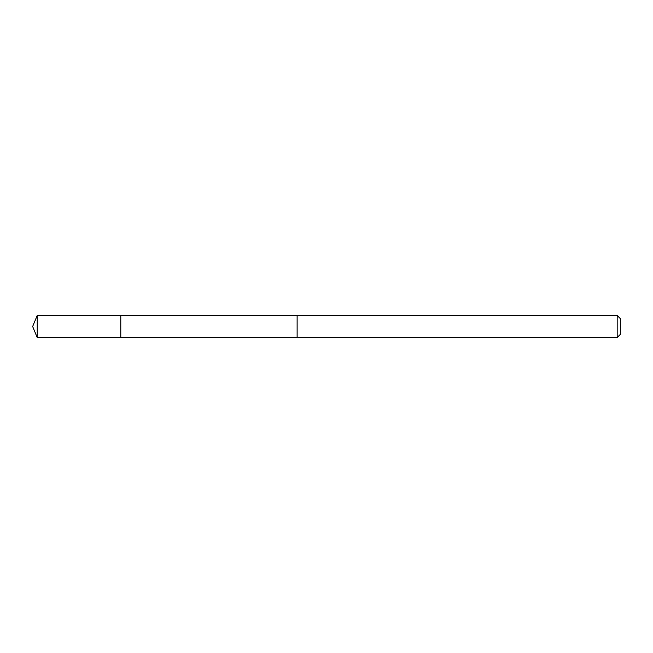 <?xml version="1.0" encoding="UTF-8"?>
<svg xmlns="http://www.w3.org/2000/svg" width="653" height="653" viewBox="0 0 653 653"><rect width="100%" height="100%" fill="white"/><g stroke="black" fill="none" stroke-linecap="round" stroke-linejoin="round"><path stroke-width="0.98" d="M120.805 337.511L120.805 315.489L37.213 315.481L37.213 337.519L120.805 337.511L120.805 315.489L297.115 315.497L297.115 337.503L37.213 337.519L32.65 326.5L37.213 337.519M297.115 331.74L297.115 337.519L617.167 337.519L617.167 315.481L297.115 315.481L297.115 331.74M617.167 315.481L620.35 318.664L620.35 334.336L617.167 337.519M32.65 326.5L37.213 315.481"/></g></svg>
